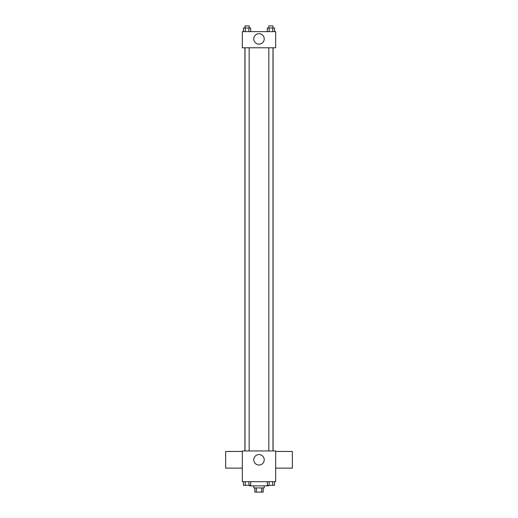<?xml version="1.0" encoding="UTF-8"?>
<svg xmlns="http://www.w3.org/2000/svg" width="518" height="518" viewBox="0 0 518 518"><rect width="100%" height="100%" fill="white"/><g stroke="black" fill="none" stroke-linecap="round" stroke-linejoin="round"><path stroke-width="0.78" d="M261.674 487.93L261.674 492.1L254.83 492.1L254.83 487.93M261.674 492.1L263.17 492.1L263.17 487.93M264.206 485.852L264.206 487.93L253.794 487.93L253.794 485.852M256.326 487.93L256.326 492.1M249.624 485.327L249.624 485.852L268.376 485.852L268.376 485.327M275.667 481.682L242.333 481.682L242.333 450.951L275.667 450.951L275.667 481.682M264.225 459.803A5.225 5.225 0 0 1 256.384 464.329A5.225 5.225 0 0 1 256.384 455.277A5.225 5.225 0 0 1 264.225 459.803M275.667 468.136L292.34 468.136L292.34 451.469L275.667 451.469M242.333 451.469L225.66 451.469L225.66 468.136L242.333 468.136M273.083 47.779L273.083 450.951M268.836 450.951L268.836 47.779M249.164 47.779L249.164 450.951M275.667 47.779L242.333 47.779L242.333 31.63L275.667 31.63L275.667 47.779M264.225 38.921A5.225 5.225 0 0 1 256.384 43.447A5.225 5.225 0 0 1 256.384 34.395A5.225 5.225 0 0 1 264.225 38.921M274.527 31.63L274.527 27.985L267.307 27.985L267.307 31.63M272.721 27.985L272.721 31.63M269.114 27.985L269.114 31.63M268.836 27.985L268.836 25.9L272.999 25.9L272.999 27.985M250.693 31.63L250.693 27.985L243.473 27.985L243.473 31.63M248.886 27.985L248.886 31.63M245.279 27.985L245.279 31.63M245.001 27.985L245.001 25.9L249.164 25.9L249.164 27.985M274.527 481.682L274.527 485.327L267.307 485.327L267.307 481.682M272.721 481.682L272.721 485.327M269.114 481.682L269.114 485.327M272.999 485.327L268.836 485.347M250.693 481.682L250.693 485.327L243.473 485.327L243.473 481.682M248.886 481.682L248.886 485.327M245.279 481.682L245.279 485.327M249.164 485.327L245.001 485.347M244.917 47.779L244.917 450.951M272.999 450.951L272.999 47.779M245.001 47.779L245.001 450.951"/></g></svg>
